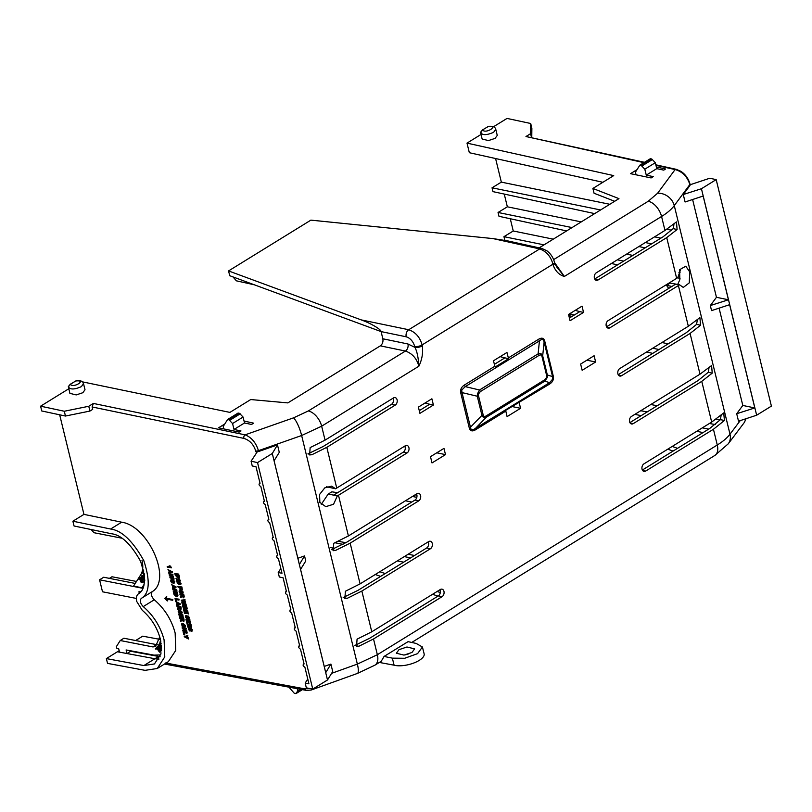 <?xml version="1.0" encoding="UTF-8"?>
<svg xmlns="http://www.w3.org/2000/svg" width="812" height="812" viewBox="0 0 812 812"><rect width="100%" height="100%" fill="white"/><g stroke="black" fill="none" stroke-linecap="round" stroke-linejoin="round"><path stroke-width="1.22" d="M676.65 278.343L608.107 320.638A4.019 2.842 101.5 0 0 606.087 324.81A4.019 2.842 101.5 0 0 608.158 328.16A4.019 2.842 101.5 0 0 609.863 327.825L678.396 285.54L688.332 326.262L619.789 368.546A4.019 2.842 101.5 0 0 617.759 372.718A4.019 2.842 101.5 0 0 619.84 376.068A4.019 2.842 101.5 0 0 621.535 375.733L690.078 333.448L700.005 374.17L631.462 416.454A4.019 2.842 101.5 0 0 629.442 420.626A4.019 2.842 101.5 0 0 631.513 423.976A4.019 2.842 101.5 0 0 633.218 423.641L701.761 381.356L711.688 422.078L643.936 463.875A4.019 2.842 101.5 0 0 641.916 468.047A4.019 2.842 101.5 0 0 643.987 471.396A4.019 2.842 101.5 0 0 645.692 471.061L713.433 429.264L717.27 445.006C722.913 441.525 727.156 437.922 729.998 434.197L674.275 205.609C671.443 209.384 667.2 213.008 661.567 216.479L664.967 230.435L596.282 272.812A4.019 2.842 101.5 0 0 594.262 276.983A4.019 2.842 101.5 0 0 596.333 280.343A4.019 2.842 101.5 0 0 598.038 279.998L666.723 237.622L676.65 278.343L677.817 277.613L680.781 269.036L685.785 266.204L689.672 271.837L689.297 282.86L683.278 287.428L679.573 284.799L670.174 283.083L666.52 285.357L671.92 286.443L675.767 284.058M677.716 284.433L679.857 279.612L679.563 269.635M141.998 560.392C143.369 566.299 142.963 571.059 140.791 574.673L133.544 586.102L141.958 587.756L143.886 584.711M411.988 652.452L404.011 655.101L396.368 653.234L398.986 649.661L406.964 647.002L414.607 648.869L411.988 652.452M159.731 636.821L155.518 646.555M160.126 656.675A34.825 20.686 58 0 1 158.584 656.451L130.519 650.757M156.645 644.657L123.901 638.232L120.247 640.516L152.981 646.941L156.645 644.657A8.039 4.77 58 0 0 157.315 644.738M119.171 650.696L117.435 651.762L126.976 653.538L130.63 651.254L160.106 656.725M553.175 265.118C555.438 271.188 559.163 274.974 564.35 276.456L556.656 266.915L554.677 263.098A5.359 2.091 166.3 0 1 553.175 265.118L552.952 264.194C550.841 256.48 546.415 251.395 539.686 248.929L408.72 329.733C415.521 332.149 419.977 337.213 422.088 344.927L552.952 264.194A5.359 2.091 166.3 0 0 554.444 262.174L554.677 263.098M418.87 366.212C422.067 359.554 423.214 352.763 422.321 345.851A5.359 2.091 166.3 0 1 414.952 347.384C417.084 351.484 418.383 357.767 418.87 366.212C416.749 358.498 412.273 353.443 405.432 351.048L308.337 410.953A14.728 8.658 58.3 0 1 321.653 426.188L301.638 435.516L357.361 664.094L377.357 654.716L373.52 638.973L442.063 596.688A4.019 2.842 101.5 0 0 444.093 592.486A4.019 2.842 101.5 0 0 441.961 589.157A4.019 2.842 101.5 0 0 440.317 589.502L371.774 631.787L361.847 591.065L430.38 548.78A4.019 2.842 101.5 0 0 432.41 544.578A4.019 2.842 101.5 0 0 430.289 541.249A4.019 2.842 101.5 0 0 428.634 541.594L360.092 583.879L350.165 543.157L418.708 500.872A4.019 2.842 101.5 0 0 420.728 496.66A4.019 2.842 101.5 0 0 418.606 493.331A4.019 2.842 101.5 0 0 416.952 493.686L348.409 535.971L338.482 495.249L407.025 452.964A4.019 2.842 101.5 0 0 409.055 448.752A4.019 2.842 101.5 0 0 406.924 445.423A4.019 2.842 101.5 0 0 405.279 445.778L336.736 488.063L326.81 447.331L395.2 405.137A4.019 2.842 101.5 0 0 397.23 400.935A4.019 2.842 101.5 0 0 395.099 397.606A4.019 2.842 101.5 0 0 393.455 397.951L325.054 440.145L321.653 426.188L418.87 366.212M493.473 360.782L495.097 367.054L508.576 358.731L506.952 352.459L493.473 360.782M549.562 384.096C551.652 382.746 552.901 381.143 553.297 379.265L553.236 375.946A2.68 1.045 -13.7 0 0 552.556 376.585L544.111 341.953C543.492 339.101 541.929 338.736 539.442 340.857L465.276 386.613A2.68 1.573 58.3 0 1 464.464 384.989C462.383 386.329 461.135 387.943 460.739 389.821L460.8 393.14A2.68 1.045 166.3 0 1 462.008 392.602L470.452 427.234C470.787 430.035 472.462 430.421 475.467 428.401L549.622 382.645L552.678 379.102L552.556 376.585L547.349 375.002L547.308 377.468L544.771 381.173L549.622 382.645A2.68 1.573 58.3 0 0 549.562 384.096L505.653 410.385L507.084 416.617L520.563 408.304L519.223 402.813M418.403 407.096L419.926 413.349L433.405 405.026L431.882 398.773L418.403 407.096M594.11 355.737L580.631 364.05L582.153 370.302L595.632 361.99L594.11 355.737M443.971 448.366L430.492 456.679L432.014 462.931L445.494 454.618L443.971 448.366M568.542 314.467L570.065 320.72L583.544 312.407L582.021 306.154L568.542 314.467M664.967 230.435L676.457 221.909L677.096 229.502L666.723 237.622M679.573 284.799L678.396 285.54M688.332 326.262L699.903 317.634L700.553 325.226L690.078 333.448M700.005 374.17L711.576 365.542L712.236 373.134L701.761 381.356M711.688 422.078L723.736 412.902L724.416 420.494L713.433 429.264M677.096 229.502L673.148 228.659L663.008 236.83L594.709 278.963M554.545 262.56L564.35 276.456L661.567 216.479A14.728 8.658 -121.7 0 0 648.25 201.244L553.632 259.627M326.81 447.331L311.899 454.73L309.636 454.943L310.154 447.595L325.054 440.145M373.52 638.973L358.813 646.291L356.549 646.504L357.067 639.156L371.774 631.787M361.847 591.065L347.13 598.383L344.877 598.596L345.394 591.248L360.092 583.879M350.165 543.157L335.447 550.475L333.194 550.688L333.712 543.329L348.409 535.971M338.482 495.249L337.284 495.97L333.57 504.242L325.774 506.658L319.847 502.384L319.583 494.467L324.79 487.86L331.712 486.134L335.529 488.783L336.736 488.063M395.2 405.137L391.485 404.346A3.969 2.812 101.5 0 0 393.018 398.215M391.485 404.346L323.095 446.539L307.931 453.878L311.899 454.73M335.529 488.783L326.394 486.723M407.025 452.964L403.31 452.162A3.969 2.812 101.5 0 0 404.843 446.042L405.31 448.041M403.31 452.162L337.538 492.742L331.885 491.818L328.18 494.082L333.651 495.127L337.538 492.742M333.651 495.127L337.284 495.97M418.708 500.872L414.993 500.07A3.969 2.812 101.5 0 0 416.526 493.95M414.993 500.07L346.45 542.365L331.499 549.622L335.447 550.475M430.38 548.78L426.665 547.988A3.969 2.812 101.5 0 0 428.208 541.858M426.665 547.988L358.133 590.273L343.171 597.53L347.13 598.383M442.063 596.688L438.348 595.896A3.969 2.812 101.5 0 0 439.881 589.766M438.348 595.896L369.805 638.181L354.854 645.449L358.813 646.291M724.416 420.494L720.427 419.631L709.718 428.472L642.363 470.026M712.236 373.134L708.277 372.282L698.046 380.564L629.889 422.605M700.553 325.226L696.594 324.374L686.363 332.646L618.206 374.697M671.92 286.443L606.534 326.789M538.63 339.233A2.68 1.573 -121.7 0 0 539.442 340.857L538.112 353.849C540.457 353.129 541.99 353.809 542.69 355.879L544.111 341.953A2.68 1.045 -13.7 0 1 544.791 341.314C543.908 338.036 541.848 337.345 538.63 339.233L508.292 357.95M500.131 356.671L508.576 358.731M475.406 429.852A2.68 1.573 58.3 0 1 475.467 428.401L486.175 417.327C484.338 418.139 482.917 417.49 481.942 415.358L470.452 427.234A2.68 1.045 166.3 0 0 469.234 427.772C470.128 431.04 472.188 431.74 475.406 429.852L505.744 411.126M511.925 406.518L520.563 408.304M461.734 390.054L462.008 392.602L477.273 396.236L477.466 393.8L479.516 389.993A2.68 1.573 58.3 0 1 480.318 391.628L538.924 355.473A2.68 1.573 -121.7 0 0 538.112 353.849L479.516 389.993L465.276 386.613L461.734 390.054L460.739 389.821M433.405 405.026L429.66 404.254L419.276 410.659M425.062 402.985L429.66 404.254M586.903 360.183L595.632 361.99M436.765 452.812L445.494 454.618M583.544 312.407L579.798 311.625L569.405 318.03M575.19 310.357L579.798 311.625M720.427 419.631L721.178 414.891M708.277 372.282L709.059 367.41M696.594 324.374L697.376 319.492M673.148 228.659L673.94 223.747M736.697 413.724L738.514 421.174L756.652 415.216L701.436 188.729L683.268 194.535L685.084 201.985L703.151 196.047L728.435 299.78L710.327 305.566L711.566 310.62L729.633 304.683L754.805 407.939L736.697 413.724L742.807 405.452L719.087 308.144M692.606 199.508L716.448 297.293L710.327 305.566M701.436 188.729L716.184 179.625L709.739 178.244L690.616 184.598L689.449 184.334L690.048 185.349L683.268 194.535M481.029 134.457L467.001 143.115L613.72 175.605L592.892 188.455L618.957 198.635L539.158 247.863M643.936 162.654L525.973 136.528L530.581 133.686L530.703 123.495L507.023 118.42L493.483 126.773M495.787 129.362L495.777 129.362C495.604 128.905 495.401 125.819 488.56 126.337L487.961 126.662C499.928 125.271 485.15 134.386 482.704 129.91L480.653 132.498C482.338 135.391 486.652 135.33 493.615 132.305L495.787 129.362L497.259 135.421L495.087 138.375L488.469 140.577L482.145 139.025L480.674 132.985M651.742 159L650.351 158.695L639.836 165.181L641.236 165.486L651.742 159L655.325 162.704L656.766 168.642L663.759 170.134L665.596 168.997L656.36 166.957M656.766 168.642L646.261 175.128L653.244 176.62L651.122 177.929L630.508 173.666L637.034 169.637M554.444 262.174C553.266 257.587 550.78 253.811 546.983 250.847L541.98 248.482L507.673 240.89L492.975 238.586L310.884 220.133L228.558 270.924L361.188 319.887C370.83 323.308 381.163 329.449 381.092 331.6L382.848 338.787L407.959 343.983L414.952 347.384L414.729 346.46A5.359 2.091 -13.7 0 0 422.088 344.927L422.321 345.851M407.959 343.983A5.359 3.745 101.7 0 1 405.432 351.048L380.331 345.851L287.854 402.904L250.735 399.545L229.908 412.394L82.408 381.853M68.787 388.786L40.6 406.183L64.29 411.248L88.762 406.274L93.37 403.432L92.111 406.964L243.844 438.378A2.68 1.878 -78.3 0 1 245.102 434.846C251.517 437.394 255.963 442.672 258.449 450.68L301.638 435.516A14.728 3.461 70.6 0 0 293.558 417.835L308.337 410.953M82.844 392.714L76.216 394.916L69.893 393.363L68.33 386.593L70.451 384.249L68.411 386.827C70.076 389.73 74.389 389.669 81.362 386.644L83.534 383.7L85.006 389.76L82.844 392.714M239.499 413.338L238.099 413.034L227.583 419.52L228.984 419.824L239.499 413.338L243.072 417.043L244.524 422.981L251.507 424.473L253.628 423.164L244.047 421.042M244.524 422.981L234.008 429.467L241.002 430.959L239.154 432.096L218.54 427.833L224.792 423.976M321.288 504.343L328.18 494.082M255.922 451.807L257.099 452.051L251.091 461.206L257.536 462.596L272.294 453.492L327.5 679.979L332.717 671.534L330.9 664.084L325.744 672.651L300.572 569.395L305.769 560.97L304.53 555.926L299.374 564.492L274.091 460.759L279.287 452.345L277.471 444.895L258.652 451.502L258.449 450.68A2.68 1.045 166.3 0 1 255.719 450.995L255.922 451.807L258.652 451.502M304.53 555.926L297.862 558.27M330.9 664.084L324.221 666.429M392.338 658.146L404.691 658.278L417.571 653.64L422.423 647.002L416.191 643.439L408.071 641.642L384.076 656.441L392.338 658.146L394.094 665.18L379.336 662.44M504.759 357.95L494.346 364.365M648.25 201.244L657.629 193.215A14.728 12.241 -143.5 0 1 674.275 205.609L689.855 184.527C687.277 176.569 682.364 171.586 675.107 169.556A2.68 1.898 -77.5 0 1 676.254 169.332L680.801 171.271C685.328 174.245 688.393 178.498 689.997 184.03L689.997 184.03A2.68 1.045 166.3 0 1 689.855 184.527L690.048 185.349M716.184 179.625L771.4 406.112L756.652 415.216M754.805 407.939L742.807 405.452M728.435 299.78L716.448 297.293M592.892 188.455L594.059 193.246L614.654 201.285M467.001 143.115L469.336 152.717L602.88 182.294M510.261 218.743L513.255 230.994L553.256 239.164M504.252 194.068L507.348 206.806L498.05 212.48L572.034 227.583M495.584 158.533L501.339 182.132L609.802 204.279M530.703 123.495L531.87 128.286L531.769 137.34M530.581 133.686L531.454 137.269M525.973 136.528L644.505 162.309M646.261 175.128L644.809 169.19L641.236 165.486M639.836 165.181L635.431 172.185L636.08 174.813M655.325 162.704L644.809 169.19M228.558 270.924L229.735 275.715L381.092 331.6L406.203 336.797C410.273 338.107 413.115 341.324 414.729 346.46M380.331 345.851C382.482 344.176 383.325 341.822 382.848 338.787M88.762 406.274L89.929 411.065L92.69 409.36L92.111 406.964M64.29 411.248L65.457 416.038L89.929 411.065M40.6 406.183L41.767 410.973L65.457 416.038M59.672 414.8L83.951 514.382L72.887 521.202L74.054 525.993L111.751 533.799C121.353 535.037 130.945 544.162 140.517 561.183C146.261 578.875 145.51 589.796 138.284 593.958C136.467 595.44 135.939 597.926 136.7 601.428L142.273 610.299C151.245 618.054 157.274 627.666 160.36 639.145L160.949 653.863L154.442 663.942L143.866 665.556L106.372 658.593L107.539 663.384L145.064 670.347L157.274 668.499L164.775 656.857L164.095 639.876C160.543 626.631 153.58 615.537 143.227 606.594L154.29 599.774C164.653 608.716 171.606 619.8 175.159 633.055L175.747 650.432L168.338 661.668L157.274 668.499M234.008 429.467L232.567 423.529L228.984 419.824M227.583 419.52L223.188 426.523L223.767 428.909M243.072 417.043L232.567 423.529M272.294 453.492L277.471 444.895M327.5 679.979L312.752 689.083L306.337 687.845L305.17 683.065L307.768 679.065M232.993 276.922L236.393 280.83L254.349 284.809M415.033 494.873L416.932 495.229M666.52 285.357L668.733 288.412M570.755 313.097L571.049 314.285L574.399 314.954M568.826 315.655L571.049 314.285M538.924 355.473C540.528 354.529 541.553 354.874 542 356.509A2.68 1.045 -13.7 0 0 542.69 355.879L547.349 375.002A2.68 1.045 -13.7 0 1 546.669 375.641L546.689 377.306L544.832 379.722A2.68 1.573 58.3 0 1 544.771 381.173L486.175 417.327A2.68 1.573 58.3 0 0 486.236 415.876C484.622 416.82 483.597 416.465 483.15 414.83A2.68 1.045 166.3 0 1 481.942 415.358L477.273 396.236A2.68 1.045 166.3 0 0 478.491 395.698L478.461 394.043L480.318 391.628M572.084 316.375L568.847 315.736M746.025 418.708L744.472 422.281L745.934 418.738M646.555 352.032L652.767 353.372M659.029 349.515L652.736 348.216M668.246 343.821L661.953 342.532M568.644 314.904L569.161 314.082M680.04 278.354L677.512 277.805M617.577 264.854L611.365 263.514M600.586 209.963L492.042 187.805L501.339 182.132M674.061 224.975L672.854 224.731M492.042 187.805L492.975 191.632L594.678 213.607M666.885 229.217L671.636 230.243M632.863 255.425L626.559 254.136M660.856 238.149L654.553 236.86M581.25 221.899L507.348 206.806M183.482 621.495L184.151 620.145L183.745 618.47L180 617.729L179.909 618.653L181.502 619.12L180.335 620.398L181.776 618.947M180.335 620.398L180.599 621.454L181.898 620.368L183.888 621.495M176.011 601.367L180.315 604.412L176.701 605.458L176.843 602.819L175.737 601.54L180.142 603.712M176.508 604.676L177.523 604.331M174.813 591.593L177.31 592.08L177.493 592.831L173.484 592.273L173.281 591.461L175.605 590.151M173.281 591.461L175.331 590.324L172.885 589.837L172.986 588.923L176.722 589.654L176.915 590.436L174.539 591.765L177.036 592.252L177.219 593.004M171.626 584.681L176.031 586.843L175.93 587.726L172.591 588.598L172.733 585.959L171.626 584.681L176.031 586.843M172.398 587.817L173.413 587.472M169.129 565.883L170.033 565.832L171.383 567.761L167.373 567.192L167.191 566.451L169.901 566.979L169.129 565.883L171.23 567.141M167.191 566.451L170.175 566.806M182.416 604.838L186.425 605.397L186.334 606.32L182.599 605.579L182.416 604.838L186.151 605.569L186.334 606.32M183.329 602.981L186.121 604.138L186.029 605.072L182.05 603.357L182.121 602.321L184.76 602.139M181.847 602.484L184.486 602.311L181.482 601.002L181.279 600.169L185.045 599.733L184.953 600.667L182.527 600.799L185.278 601.996L185.522 602.981L183.055 603.154L185.846 604.311L186.029 605.072M182.801 600.626L185.552 601.824L185.522 602.981M183.542 597.662L184.212 596.312L183.806 594.638L180.061 593.897L179.97 594.82L181.563 595.287L180.396 596.566L181.837 595.115M180.396 596.566L180.66 597.622L181.959 596.526L183.948 597.662M179.594 589.979L179.117 591.481L179.899 592.912L182.73 593.562M179.523 590.06L180.822 589.786L183.218 592.06L182.883 593.481M177.168 579.555L177.544 581.077L176.64 581.128L176.255 578.286L179.117 580.905L178.995 578.875L180.335 580.418L179.604 581.483M180.335 580.418L179.33 581.656L179.98 581.483M178.488 578.651L179.391 578.053L178.488 578.651L175.169 575.089L179.178 575.657L179.665 577.88L178.762 578.479L179.665 577.88L179.178 575.657M83.951 514.382L121.678 522.197C148.423 525.882 172.215 579.809 152.301 591.603C150.606 593.866 151.276 596.587 154.29 599.774M307.332 690.139A2.68 1.888 -79.5 0 1 306.246 690.373A2.68 1.888 -79.5 0 1 304.906 688.88L309.057 688.373M174.783 573.536L178.802 574.104L178.701 575.018L174.966 574.287L174.783 573.536L178.528 574.277L178.701 575.018M177.29 582.722L178.884 581.818L181.076 583.463L180.68 584.407M177.412 581.95L177.016 582.894L178.61 581.991L180.832 584.336M177.929 586.416L181.939 586.985L182.314 589.827L181.218 587.776L180.345 587.604L180.751 589.279L180.122 589.157L179.706 587.482L178.112 587.167L177.929 586.416L181.665 587.147L182.314 589.827M180.619 587.431L180.751 589.279M186.547 609.985L187.217 608.635L186.811 606.95L183.065 606.219L182.974 607.132L184.568 607.599L183.4 608.888L184.842 607.437M183.4 608.888L183.654 609.934L184.963 608.848L186.953 609.985M184.852 611.071L185.4 613.314L184.497 613.354L183.766 610.37L187.501 611.111L188.211 614.034L187.054 611.73L186.181 611.558L186.679 613.608L186.1 613.496L185.593 611.446L184.578 611.243L185.126 613.486M183.766 610.37L187.775 610.939L188.211 614.034M186.455 611.385L186.679 613.608M188.069 616.775L187.125 618.632M187.988 616.836L186.851 618.795L187.562 618.632M185.715 615.709L186.527 615.486L186.679 618.054L187.775 616.075L189.166 617.749L188.425 619.048L188.008 616.836M187.552 615.973L187.257 616.947L188.049 615.902L189.44 617.577L188.699 618.876M188.425 619.048L189.094 618.866M185.938 619.272L189.947 619.83L189.856 620.754L186.121 620.013L185.938 619.272L189.673 620.003L189.856 620.754M187.318 621.19L187.897 623.575L186.993 623.626L186.212 620.388L189.856 623.24L189.379 621.251L190.008 621.373L190.718 624.296L187.044 621.363L187.623 623.748M186.212 620.388L187.166 620.358L190.13 623.068M189.379 621.251L190.282 621.2L190.718 624.296M188.222 624.885L188.77 627.128L187.856 627.168L187.136 624.184L190.871 624.915L191.581 627.849L190.424 625.544L189.551 625.372L190.049 627.422L189.47 627.311L188.963 625.26L187.948 625.057L188.496 627.3M187.136 624.184L191.145 624.753L191.581 627.849M189.825 625.199L190.049 627.422M191.064 629.036L190.12 630.883M191.794 629.706L191.175 630.548L191.52 629.879L190.779 629.209L189.846 631.056L190.546 630.894M188.709 627.97L189.521 627.747L189.673 630.315L190.769 628.336L192.16 630.01L191.409 631.31L191.52 629.879M189.237 629.239L189.673 630.315L191.043 628.163L190.241 629.198L191.043 628.163L192.434 629.838L191.683 631.137M191.409 631.31L192.079 631.127M167.962 569.618L172.54 572.49L168.916 573.536L169.058 570.907L167.962 569.618L172.367 571.79M168.723 572.764L169.738 572.409M171.23 577.413L174.022 578.57L173.93 579.504L169.952 577.789L170.012 576.743L172.651 576.571M169.738 576.916L172.377 576.733L169.373 575.434L169.17 574.602L172.946 574.165L172.855 575.099L170.429 575.231L173.179 576.429L173.423 577.413L170.956 577.586L173.748 578.743L173.93 579.504M170.703 575.058L173.453 576.256L173.423 577.413M171.697 580.184L172.611 582.102M171.596 580.966L171.87 582.174L172.114 581.331L173.017 581.29L173.423 582.965L171.687 582.854L170.703 581.057L171.048 579.565L172.144 579.443L174.529 581.768L173.768 583.199L173.89 581.636L172.357 580.204L171.423 580.357L172.357 580.204M171.2 579.484L172.418 579.271L174.803 581.595L174.042 583.026M173.768 583.199L174.397 582.975M178.041 595.094L177.523 596.647L176.316 596.739L174.042 594.567L173.677 593.075L177.696 593.643L177.655 596.556M176.113 599.317L176.62 601.367L175.707 601.418L175.027 598.617L178.762 599.347L178.945 600.098L175.839 599.489L176.346 601.54M175.027 598.617L179.036 599.175L178.945 600.098M180.569 609.548L181.238 608.198L180.832 606.523L177.097 605.782L176.996 606.706L178.589 607.173L177.432 608.452L178.863 607M177.432 608.452L177.686 609.507L178.985 608.421L180.975 609.548M179.178 610.857L180.091 612.776M179.076 611.639L179.35 612.857L179.584 612.015L180.497 611.964L180.903 613.639L179.158 613.527L178.183 611.73L178.518 610.238L179.614 610.116L182 612.441L181.249 613.872L181.37 612.309L179.838 610.878L178.904 611.03L179.838 610.878M178.681 610.157L179.888 609.954L182.274 612.268L181.523 613.71M181.249 613.872L181.878 613.649M179.919 614.928L180.467 617.171L179.564 617.221L178.833 614.227L182.578 614.968L183.289 617.891L182.121 615.587L181.249 615.415L181.756 617.475L180.67 615.303L179.645 615.1L180.193 617.343M178.833 614.227L182.852 614.796L183.289 617.891M181.523 615.242L181.756 617.475M181.929 623.646L182.883 623.616L185.288 625.9L184.943 627.321L182.233 626.57L181.583 623.89M181.858 623.728L183.157 623.443L185.562 625.727L185.065 627.219M184.233 630.234L186.73 630.721L186.912 631.472L182.903 630.904L182.7 630.102L185.024 628.792M182.7 630.102L184.75 628.955L182.304 628.478L182.406 627.564L186.141 628.295L186.334 629.077L183.959 630.406L186.455 630.894L186.638 631.645M184.182 632.416L184.689 634.466L183.776 634.517L183.096 631.716L186.831 632.447L187.014 633.198L183.908 632.589L184.415 634.639M183.096 631.716L187.115 632.284L187.014 633.198M186.75 636.75L188.496 637.978L188.425 638.983L184.344 636.821L184.162 636.07L185.704 636.375L187.552 635.38L187.755 636.202L186.476 636.912L188.425 638.983M184.162 636.07L185.978 636.202L187.826 635.207L187.755 636.202M166.46 598.83L167.759 600.758L167.15 600.86L164.846 598.576L165.151 598.099M165.009 598.19L166.419 596.607L166.318 598.261L172.844 599.54L172.712 600.281L166.186 599.002L167.485 600.921M72.887 521.202L110.615 529.018C121.698 530.439 132.762 540.975 143.805 560.615C150.433 581.027 149.57 593.633 141.237 598.424C139.613 600.697 140.273 603.428 143.227 606.594M83.534 383.7C82.418 382.868 84.56 380.564 76.308 380.676L75.719 381.001C87.676 379.61 72.897 388.725 70.451 384.249L75.719 381.001L70.35 384.238M164.501 664.033L306.246 690.373L311.097 690.058L357.382 673.442L374.9 665.18L381.224 661.283L384.076 656.441M312.721 689.073L311.097 690.058M257.536 462.596L312.752 689.083M251.091 461.206L252.258 465.986L256.013 466.758L260.043 483.292C258.51 484.033 258.784 485.15 260.865 486.632L264.448 501.359C262.915 502.1 263.19 503.217 265.27 504.699L268.853 519.426C267.321 520.167 267.595 521.284 269.675 522.766L273.258 537.493C271.726 538.234 272 539.351 274.07 540.833L277.663 555.56L276.973 555.611L277.582 555.235M277.663 555.56C276.131 556.301 276.395 557.418 278.475 558.9L281.987 573.272L278.222 572.511L279.318 577.017L283.083 577.779L286.474 591.684L285.783 591.745M286.474 591.684C284.931 592.435 285.205 593.552 287.286 595.034L290.879 609.751L290.188 609.802L290.797 609.426M290.879 609.751C289.336 610.502 289.61 611.609 291.691 613.101L295.284 627.818L294.594 627.869L295.203 627.493M295.284 627.818C293.741 628.569 294.015 629.676 296.096 631.157L299.689 645.885L298.999 645.936L299.608 645.56M299.689 645.885C298.146 646.636 298.42 647.743 300.501 649.224L304.084 663.952L303.404 664.003M304.084 663.952C302.551 664.703 302.825 665.81 304.906 667.291L308.936 683.836L305.17 683.065M260.043 483.292L259.363 483.343L259.972 482.967M264.448 501.359L263.768 501.41M268.853 519.426L268.173 519.477M273.258 537.493L272.568 537.544L273.177 537.168M680.07 272.639L678.954 272.406M623.646 261.109L617.333 259.83M544.03 244.859L503.947 236.668L504.841 240.301M338.36 541.31L345.871 542.71M408.091 554.271L414.536 555.469M410.639 557.874L404.305 556.606M343.009 544.355L335.072 542.771M657.182 405.767L650.838 404.508M640.749 410.73L647.205 411.928M709.414 423.478L715.301 424.574M708.673 429.112L702.339 427.853M641.196 415.632L634.862 414.364M677.502 448.346L672.234 446.417M415.257 494.731L416.86 494.863M696.726 431.304L703.07 432.573M405.452 500.781L411.796 502.049M716.113 419.114L720.203 419.905M288.92 687.155L294.33 693.316L295.72 693.58L297.771 691.012L300.531 689.307M412.425 496.477L416.82 497.35M503.947 236.668L513.255 230.994M645.093 247.883L638.871 246.533M566.614 230.923L498.984 216.307L498.05 212.48M645.337 242.555L651.64 243.844M482.592 129.9L487.961 126.662L482.49 129.94L480.877 131.889M181.502 619.12L181.289 619.83M181.208 621.089L181.898 620.368M183.207 621.667L183.745 618.47M179.726 617.902L183.471 618.642M179.868 603.884L180.041 604.585M176.722 589.654L176.64 590.608M172.712 589.096L176.448 589.827M175.757 587.015L175.93 587.726M170.956 567.314L171.109 567.923M185.045 599.733L184.953 600.667M181.279 600.169L184.771 599.906M181.563 595.287L181.35 595.998M181.269 597.256L181.959 596.526M183.268 597.835L183.806 594.638M179.787 594.069L183.532 594.8M183.218 592.06L182.609 593.653M180.822 589.786L182.944 592.232M179.249 590.233L180.548 589.948M179.33 581.656L176.894 579.727L177.27 581.25M178.721 579.047L180.061 580.59M178.894 580.468L179.472 580.458M175.981 578.448L178.62 580.641M175.169 575.089L178.904 575.83M280.82 568.512L278.222 572.511M181.076 583.463L179.219 584.538L177.016 582.894M184.568 607.599L184.354 608.32M184.273 609.579L184.963 608.848M186.273 610.157L186.811 606.95M182.791 606.391L186.537 607.122M186.252 616.988L186.679 618.054L186.983 617.12M186.527 615.486L185.978 617.161L186.76 616.247M186.851 618.795L185.339 616.998L185.836 615.608M189.846 631.056L188.323 629.259L189.247 627.92L188.963 629.412L189.744 628.498M189.521 627.747L188.831 627.869M172.093 571.963L172.266 572.663M172.946 574.165L172.855 575.099M169.17 574.602L172.672 574.338M171.322 581.138L171.677 580.204M173.017 581.29L173.149 583.138M172.114 581.331L172.743 581.463M177.767 595.257L177.696 593.643M173.677 593.075L177.412 593.816M178.589 607.173L178.376 607.883M178.295 609.142L178.985 608.421M180.294 609.721L180.832 606.523M176.823 605.955L180.558 606.696M178.802 611.812L179.147 610.878M180.497 611.964L180.629 613.811M179.584 612.015L180.223 612.136M186.141 628.295L186.06 629.249M182.132 627.737L185.867 628.468M172.844 599.54L172.712 600.281M166.318 598.261L172.57 599.713M166.754 596.678L166.044 598.434M143.298 586.924L141.958 587.756M121.739 538.173L93.969 532.713L91.147 529.536M144.15 573.302L143.277 572.501L142.8 573.242L144.333 574.652M144.12 576.723L142.557 575.525L141.339 576.012L142.283 575.698L144.12 576.723M142.506 582.661L143.704 581.707L140.638 577.332L139.969 577.85L141.247 579.677L139.329 578.459L140.009 579.332M141.43 579.575L140.283 579.159M68.624 386.228L70.238 384.279L76.308 380.676M140.709 591.654L139.045 591.319L139.106 593.308M302.318 689.642L295.72 693.58M183.329 620.632L182.426 619.14M179.076 604.057L177.534 603.204L177.818 604.361L179.076 604.057M174.966 587.198L173.423 586.345L173.707 587.502L174.966 587.198M183.39 596.8L182.487 595.308M182.314 592.11L181.33 593.014L179.746 591.603L180.751 590.71L182.314 592.11L181.604 592.841L179.746 591.603L180.751 590.71M178.559 576.875L178.305 577.9L177.381 576.236L178.457 576.449L178.305 577.9L177.716 576.307M180.497 583.351L177.879 582.833L180.223 583.523L179.026 583.726L177.605 583.006L177.97 582.569M186.395 609.112L185.491 607.63M171.291 572.145L169.749 571.283L170.033 572.44L171.291 572.145M177.199 595.5L176.163 595.998L174.489 593.948L176.965 594.435L177.199 595.5L176.163 595.998L174.824 594.008M180.416 608.685L179.513 607.193M184.659 625.778L183.664 626.671L182.081 625.27L183.086 624.367L184.659 625.778L183.938 626.499L182.081 625.27L183.086 624.367M143.511 570.034L143.754 571.13M143.003 572.673L144.221 573.79M144.495 576.378L144.343 574.764M143.846 576.896L144.566 577.85M144.922 580.093L142.394 579.179L141.339 576.012M140.364 577.505L143.704 581.707M143.43 581.879L142.628 582.6M142.851 582.437L140.933 582.052L140.608 580.377L138.568 579.037L139.055 578.631M156.868 647.418L160.137 651.66L157.142 647.245L155.417 648.565L155.924 649.316L157.234 648.321M159.446 652.158L156.96 648.494L155.924 649.316M160.522 651.254L157.264 647.052L157.63 646.646L161.162 650.676L160.522 651.254L161.162 650.676M157.63 646.646L160.888 650.848M161.497 646.971L159.05 644.302L159.588 643.683L161.415 645.672M159.314 643.845L161.456 646.179M161.517 647.682L159.751 646.24L161.517 648.747M161.517 648.199L160.674 647.002M161.466 650.026L157.954 646.2L158.492 645.57L159.507 646.687M158.218 645.743L160.979 648.758L158.492 645.256L159.04 644.616L160.268 645.631M158.766 644.789L161.497 647.052M160.471 642.647L161.243 643.906M161.08 644.007L160.746 642.485M160.674 644.393L159.812 642.099L160.827 641.378M159.812 642.099L160.553 641.551M160.685 640.587L160.471 639.633M177.818 604.361L177.899 603.407M178.945 603.986L178.092 604.189M173.707 587.502L173.788 586.548M174.834 587.127L173.981 587.33M182.588 591.938L181.604 592.841M180.02 591.441L181.025 590.537M170.033 572.44L170.114 571.486M171.159 572.064L170.307 572.277M177.473 595.328L176.437 595.825M184.933 625.605L183.938 626.499M182.355 625.098L183.36 624.195M144.323 579.413L142.719 578.712L141.938 576.693L143.551 577.403L144.191 579.545M142.719 578.712L142.049 576.571M142.191 581.757L141.308 581.636L141.735 580.377L142.506 581.483L142.059 581.859M144.597 579.24L142.993 578.54M141.308 581.636L141.755 580.407M142.12 581.828L141.582 581.463M297.202 688.688L297.771 691.012M408.02 654.218A9.379 3.603 -14 0 0 404.975 654.959M673.067 451.086L667.789 449.158M440.297 592.557L437.13 591.471M385.203 573.566L379.813 571.709M437.952 596.14L432.563 594.282M380.635 576.378L375.256 574.531M422.423 647.002L424.128 653.843A17.407 6.699 166 0 1 413.694 663.049A17.407 6.699 166 0 1 394.094 665.18M330.687 547.582L334.605 548.374M397.332 560.909L403.665 562.178M135.634 640.536L142.709 636.172L159.487 639.288M117.435 651.762L106.372 658.593M136.497 581.453L111.965 576.764L109.407 578.367M135.239 583.442L103.692 577.241L99.582 579.809L142.75 588.294M136.345 598.434L102.505 591.786L99.582 579.809M155.792 646.352L152.981 646.941M120.247 640.516L116.39 646.596L116.786 648.209L118.643 648.555L119.526 652.148M160.695 654.908L154.026 655.132L126.104 649.945L126.976 653.538L154.93 658.725L143.866 665.556M411.735 642.454L714.814 455.471A14.728 8.658 -121.7 0 0 717.27 445.006L377.357 654.716A14.728 8.658 58.3 0 1 374.9 665.18M553.236 375.946L544.791 341.314M460.8 393.14L469.234 427.772M494.812 366.263L464.464 384.989M594.922 279.338L598.038 279.998M642.576 470.392L645.692 471.061M630.102 422.971L633.218 423.641M618.429 375.063L621.535 375.733M606.747 327.155L609.863 327.825M553.297 379.265L552.678 379.102M740.239 420.606L729.998 434.197A14.728 12.281 -143 0 1 728.242 443.829L744.472 422.281M657.629 193.215L675.107 169.556L655.964 165.323M541.98 248.482A5.359 3.806 102.5 0 0 539.686 248.929L492.975 238.586M361.188 319.887L408.72 329.733A5.359 3.745 101.7 0 0 406.203 336.797M93.37 403.432L245.102 434.846L293.558 417.835M357.382 673.442A14.728 3.421 70.2 0 0 357.361 664.094L331.59 673.351M542 356.509L546.669 375.641M547.308 377.468L546.689 377.306M544.832 379.722L486.236 415.876M483.15 414.83L478.491 395.698M477.466 393.8L478.461 394.043M652.493 159.487L641.987 165.973M243.844 438.378C249.629 440.175 253.598 444.387 255.719 450.995M304.906 688.88L165.567 662.988M121.678 522.197L110.615 529.018M240.24 413.826L229.735 420.311M141.237 598.424L152.301 591.603M158.584 656.451L154.93 658.725A34.825 20.686 -122 0 0 159.05 659.039M689.997 184.03L690.2 184.852M655.832 164.816L676.254 169.332M488.56 126.337L482.49 129.94L480.674 132.995M268.193 519.467L268.772 519.101M263.788 501.4L264.377 501.034M303.424 663.993L304.013 663.627M285.804 591.725L286.392 591.369M302.399 689.652L296.136 693.519M714.814 455.471L728.242 443.829"/></g></svg>
